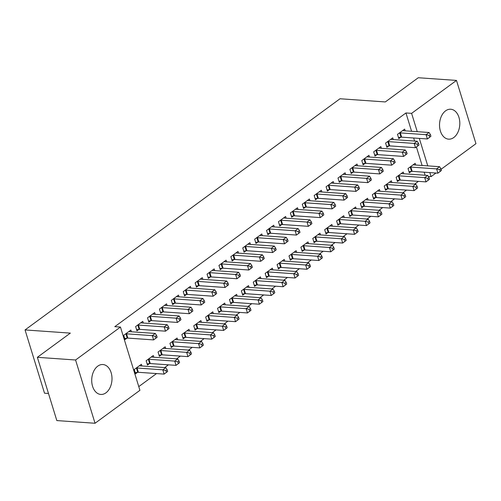 <?xml version="1.0" encoding="UTF-8"?>
<svg xmlns="http://www.w3.org/2000/svg" width="501" height="501" viewBox="0 0 501 501"><rect width="100%" height="100%" fill="white"/><g stroke="black" fill="none" stroke-linecap="round" stroke-linejoin="round"><path stroke-width="0.75" d="M97.751 366.15A14.999 10.12 -86 0 1 102.905 364.528A14.999 10.12 -86 0 1 111.88 376.326A14.999 10.12 -86 0 1 105.955 392.822A14.999 10.12 -86 0 1 100.801 394.444A14.999 10.12 -86 0 1 91.827 382.645A14.999 10.12 -86 0 1 97.751 366.15M445.571 110.859A14.999 10.12 -86 0 1 450.725 109.237A14.999 10.12 -86 0 1 459.699 121.035A14.999 10.12 -86 0 1 453.774 137.531A14.999 10.12 -86 0 1 448.62 139.159A14.999 10.12 -86 0 1 439.646 127.354A14.999 10.12 -86 0 1 445.571 110.859M138.771 386.609L156.537 373.571M164.71 367.571L168.436 364.834M176.615 358.835L180.341 356.098M188.52 350.099L192.246 347.362M200.425 341.363L204.151 338.626M212.324 332.62L216.056 329.89M224.229 323.884L227.955 321.154M236.134 315.148L239.86 312.411M248.039 306.412L251.765 303.675M259.938 297.675L263.67 294.939M271.843 288.939L275.569 286.203M283.748 280.203L287.474 277.466M295.653 271.467L299.379 268.73M307.551 262.731L311.284 259.994M319.456 253.994L323.183 251.258M331.361 245.252L335.088 242.522M343.266 236.516L346.993 233.785M355.165 227.78L358.898 225.043M367.07 219.043L370.796 216.307M378.975 210.307L382.701 207.571M390.88 201.571L394.606 198.834M402.779 192.835L406.511 190.098M414.684 184.099L418.41 181.362M139.917 390.323L95.04 423.264L75.576 360L120.453 327.059L139.917 390.323M75.576 360L37.362 357.313L56.826 420.577L95.04 423.264M48.491 393.473L44.514 393.197L25.05 329.934L340.016 98.76L385.307 101.941L418.279 77.736L456.486 80.423L475.95 143.687L441.074 169.282M435.976 173.02L431.073 176.621L429.833 172.588M428.317 176.427L431.073 176.621M153.813 357.232L153.287 355.522L146.148 360.764L147.463 365.035L149.386 363.62M143.299 323.039L142.766 321.323L135.627 326.564L136.942 330.842L138.871 329.426M177.623 339.759L177.097 338.043L169.952 343.291L171.267 347.562L173.196 346.147M167.102 305.566L166.576 303.85L159.437 309.092L160.752 313.369L162.675 311.954M201.427 322.287L200.901 320.571L193.762 325.813L195.077 330.09L197.006 328.675M190.912 288.088L190.38 286.378L183.241 291.62L184.556 295.897L186.485 294.482M225.237 304.808L224.711 303.099L217.566 308.34L218.881 312.618L220.809 311.202M214.716 270.615L214.19 268.905L207.051 274.147L208.366 278.418L210.288 277.009M249.041 287.336L248.515 285.626L241.376 290.868L242.691 295.139L244.62 293.73M238.526 253.143L238 251.433L230.855 256.675L232.17 260.946L234.099 259.531M272.851 269.864L272.325 268.154L265.179 273.396L266.494 277.667L268.423 276.251M262.33 235.67L261.804 233.954L254.665 239.196L255.98 243.473L257.902 242.058M296.655 252.391L296.129 250.675L288.989 255.923L290.304 260.194L292.233 258.779M286.14 218.198L285.614 216.482L278.468 221.724L279.783 226.001L281.712 224.586M320.465 234.919L319.939 233.203L312.793 238.445L314.108 242.722L316.037 241.307M309.944 200.719L309.418 199.01L302.278 204.251L303.593 208.529L305.516 207.113M344.275 217.447L343.742 215.731L336.603 220.972L337.918 225.25L339.847 223.834M333.754 183.247L333.228 181.537L326.082 186.779L327.397 191.05L329.326 189.641M368.078 199.968L367.552 198.258L360.407 203.5L361.722 207.777L363.651 206.362M357.557 165.775L357.031 164.065L349.892 169.307L351.207 173.578L353.13 172.162M391.888 182.496L391.356 180.786L384.217 186.028L385.532 190.299L387.461 188.883M381.367 148.302L380.841 146.586L373.696 151.828L375.011 156.105L376.94 154.69M415.692 165.023L415.166 163.313L408.027 168.555L409.336 172.826L411.265 171.411M405.171 130.83L404.645 129.114L397.506 134.356L398.821 138.633L400.744 137.218M425.117 175.256L424.172 172.194M422.105 165.474L416.425 147.012M414.596 141.063L413.651 138M411.584 131.281L405.954 112.963L114.792 326.665L120.453 327.059M393.266 139.566L392.74 137.85L385.601 143.092L386.916 147.369L388.845 145.954M403.787 173.759L403.261 172.05L396.122 177.291L397.437 181.562L399.36 180.147M369.462 157.038L368.936 155.323L361.791 160.57L363.106 164.842L365.035 163.426M379.983 191.232L379.457 189.522L372.312 194.764L373.627 199.035L375.556 197.626M345.652 174.511L345.126 172.801L337.987 178.043L339.302 182.314L341.231 180.899M356.173 208.704L355.647 206.994L348.508 212.236L349.823 216.513L351.746 215.098M321.849 191.983L321.323 190.274L314.177 195.515L315.492 199.786L317.421 198.377M332.37 226.183L331.844 224.467L324.698 229.708L326.013 233.986L327.942 232.57M298.039 209.456L297.513 207.746L290.373 212.988L291.688 217.265L293.617 215.85M308.56 243.655L308.034 241.939L300.894 247.181L302.209 251.458L304.132 250.043M274.235 226.934L273.709 225.218L266.563 230.46L267.878 234.737L269.807 233.322M284.756 261.127L284.23 259.418L277.084 264.66L278.399 268.931L280.328 267.515M250.425 244.407L249.899 242.691L242.76 247.939L244.075 252.21L245.997 250.794M260.946 278.6L260.42 276.89L253.281 282.132L254.596 286.403L256.518 284.994M226.621 261.879L226.095 260.169L218.95 265.411L220.265 269.682L222.194 268.267M237.142 296.072L236.616 294.363L229.471 299.604L230.786 303.882L232.715 302.466M202.811 279.351L202.285 277.642L195.146 282.883L196.461 287.154L198.383 285.745M213.332 313.551L212.806 311.835L205.667 317.077L206.982 321.354L208.904 319.939M179.007 296.824L178.481 295.114L171.336 300.356L172.651 304.633L174.58 303.218M189.528 331.023L189.002 329.307L181.857 334.549L183.172 338.826L185.101 337.411M155.197 314.302L154.671 312.586L147.532 317.828L148.847 322.105L150.77 320.69M165.718 348.496L165.192 346.786L158.053 352.028L159.368 356.299L161.291 354.883M131.394 331.775L130.867 330.059L123.722 335.301L125.037 339.578L126.966 338.162M141.915 365.968L141.388 364.258L134.243 369.5L135.558 373.771L137.487 372.362M405.954 112.963L411.609 113.358L456.486 80.423M37.362 357.313L70.34 333.115L25.05 329.934M427.766 165.869L419.312 138.395M417.245 131.675L411.609 113.358M430.923 136.278L430.397 134.569L429.207 135.445L429.733 137.155L430.923 136.278L427.397 138.965L426.082 134.688L400.324 132.878A1.923 0.708 -17.1 0 0 399.71 132.909L399.429 132.94M429.207 135.445L426.082 134.688L429.056 132.502L403.299 130.698A1.923 0.708 -17.1 0 1 402.854 130.598L402.716 130.529M429.733 137.155L427.397 138.965L401.639 137.155A1.923 0.708 -17.1 0 0 401.025 137.18L398.477 137.518M430.397 134.569L429.056 132.502M441.444 170.478L440.918 168.768L439.728 169.639L440.254 171.348L441.444 170.478L437.918 173.158L436.603 168.887L439.577 166.701L413.82 164.892A1.923 0.708 162.9 0 1 413.375 164.791L413.237 164.723M408.998 171.718L411.546 171.373A1.923 0.708 162.9 0 1 412.16 171.348L437.918 173.158L440.254 171.348M409.95 167.14L410.231 167.102A1.923 0.708 162.9 0 1 410.845 167.077L436.603 168.887L439.728 169.639M439.577 166.701L440.918 168.768M419.018 145.021L418.492 143.311L417.302 144.182L417.828 145.891L419.018 145.021L415.492 147.701L414.177 143.424L388.419 141.614A1.923 0.708 -17.1 0 0 387.805 141.645L387.53 141.683M417.302 144.182L414.177 143.424L417.151 141.244L391.394 139.435A1.923 0.708 -17.1 0 1 390.955 139.334L390.818 139.265M417.828 145.891L415.492 147.701L389.734 145.891A1.923 0.708 -17.1 0 0 389.12 145.916L386.572 146.254M418.492 143.311L417.151 141.244M407.119 153.757L406.593 152.047L405.403 152.918L405.929 154.627L407.119 153.757L403.587 156.437L402.272 152.16L376.514 150.356A1.923 0.708 -17.1 0 0 375.9 150.381L375.625 150.419M405.403 152.918L402.272 152.16L405.246 149.981L379.495 148.171A1.923 0.708 -17.1 0 1 379.05 148.071L378.913 148.002M405.929 154.627L403.587 156.437L377.829 154.627A1.923 0.708 -17.1 0 0 377.215 154.652L374.673 154.991M406.593 152.047L405.246 149.981M429.539 179.214L429.013 177.504L427.823 178.375L428.349 180.084L429.539 179.214L426.013 181.894L424.698 177.623L427.672 175.438L401.915 173.628A1.923 0.708 162.9 0 1 401.47 173.528L401.339 173.459M397.093 180.454L399.641 180.109A1.923 0.708 162.9 0 1 400.255 180.084L426.013 181.894L428.349 180.084M398.044 175.876L398.326 175.838A1.923 0.708 162.9 0 1 398.94 175.813L424.698 177.623L427.823 178.375M427.672 175.438L429.013 177.504M417.634 187.95L417.108 186.24L415.918 187.111L416.444 188.827L417.634 187.95L414.108 190.63L412.793 186.359L415.767 184.174L390.01 182.364A1.923 0.708 162.9 0 1 389.571 182.264L389.434 182.201M385.188 189.19L387.736 188.852A1.923 0.708 162.9 0 1 388.35 188.821L414.108 190.63L416.444 188.827M386.146 184.612L386.421 184.575A1.923 0.708 162.9 0 1 387.035 184.55L412.793 186.359L415.918 187.111M415.767 184.174L417.108 186.24M395.214 162.493L394.688 160.783L393.498 161.654L394.024 163.364L395.214 162.493L391.682 165.173L390.373 160.896L364.615 159.093A1.923 0.708 -17.1 0 0 363.995 159.118L363.72 159.155M393.498 161.654L390.373 160.896L393.348 158.717L367.59 156.907A1.923 0.708 -17.1 0 1 367.145 156.807L367.008 156.738M394.024 163.364L391.682 165.173L365.93 163.364A1.923 0.708 -17.1 0 0 365.31 163.389L362.768 163.727M394.688 160.783L393.348 158.717M383.309 171.229L382.783 169.52L381.593 170.39L382.119 172.1L383.309 171.229L379.783 173.91L378.468 169.639L352.71 167.829A1.923 0.708 -17.1 0 0 352.097 167.854L351.815 167.891M381.593 170.39L378.468 169.639L381.443 167.453L355.685 165.643A1.923 0.708 -17.1 0 1 355.24 165.543L355.103 165.474M382.119 172.1L379.783 173.91L354.025 172.1A1.923 0.708 -17.1 0 0 353.412 172.125L350.863 172.469M382.783 169.52L381.443 167.453M405.735 196.686L405.209 194.977L404.019 195.853L404.545 197.563L405.735 196.686L402.203 199.367L400.888 195.096L403.869 192.91L378.111 191.1A1.923 0.708 162.9 0 1 377.666 191L377.529 190.937M373.289 197.926L375.831 197.588A1.923 0.708 162.9 0 1 376.445 197.563L402.203 199.367L404.545 197.563M374.241 193.348L374.516 193.311A1.923 0.708 162.9 0 1 375.13 193.286L400.888 195.096L404.019 195.853M403.869 192.91L405.209 194.977M393.83 205.423L393.304 203.713L392.114 204.59L392.64 206.299L393.83 205.423L390.304 208.103L388.989 203.832L391.964 201.646L366.206 199.836A1.923 0.708 162.9 0 1 365.761 199.736L365.624 199.674M361.384 206.662L363.926 206.324A1.923 0.708 162.9 0 1 364.546 206.299L390.304 208.103L392.64 206.299M362.336 202.085L362.618 202.047A1.923 0.708 162.9 0 1 363.231 202.022L388.989 203.832L392.114 204.59M391.964 201.646L393.304 203.713M371.404 179.965L370.878 178.256L369.688 179.126L370.214 180.836L371.404 179.965L367.878 182.646L366.563 178.375L340.805 176.565A1.923 0.708 -17.1 0 0 340.192 176.59L339.916 176.628M369.688 179.126L366.563 178.375L369.538 176.189L343.78 174.379A1.923 0.708 -17.1 0 1 343.342 174.279L343.204 174.21M370.214 180.836L367.878 182.646L342.12 180.836A1.923 0.708 -17.1 0 0 341.507 180.867L338.958 181.205M370.878 178.256L369.538 176.189M381.925 214.159L381.399 212.449L380.209 213.326L380.735 215.035L381.925 214.159L378.399 216.845L377.084 212.568L380.059 210.382L354.301 208.573A1.923 0.708 162.9 0 1 353.856 208.472L353.719 208.41M349.479 215.399L352.028 215.061A1.923 0.708 162.9 0 1 352.641 215.035L378.399 216.845L380.735 215.035M350.431 210.821L350.713 210.783A1.923 0.708 162.9 0 1 351.326 210.758L377.084 212.568L380.209 213.326M380.059 210.382L381.399 212.449M359.505 188.702L358.979 186.992L357.789 187.869L358.315 189.578L359.505 188.702L355.973 191.382L354.658 187.111L328.9 185.301A1.923 0.708 -17.1 0 0 328.287 185.326L328.011 185.364M357.789 187.869L354.658 187.111L357.633 184.925L331.875 183.115A1.923 0.708 -17.1 0 1 331.437 183.015L331.299 182.953M358.315 189.578L355.973 191.382L330.215 189.572A1.923 0.708 -17.1 0 0 329.602 189.603L327.053 189.942M358.979 186.992L357.633 184.925M370.02 222.895L369.494 221.185L368.304 222.062L368.83 223.772L370.02 222.895L366.494 225.582L365.179 221.304L368.154 219.119L342.396 217.309A1.923 0.708 162.9 0 1 341.958 217.209L341.82 217.146M337.574 224.135L340.123 223.797A1.923 0.708 162.9 0 1 340.736 223.772L366.494 225.582L368.83 223.772M338.532 219.557L338.808 219.519A1.923 0.708 162.9 0 1 339.421 219.494L365.179 221.304L368.304 222.062M368.154 219.119L369.494 221.185M347.6 197.438L347.074 195.728L345.884 196.605L346.41 198.315L347.6 197.438L344.068 200.118L342.753 195.847L317.001 194.037A1.923 0.708 -17.1 0 0 316.381 194.062L316.106 194.1M345.884 196.605L342.753 195.847L345.734 193.662L319.976 191.852A1.923 0.708 -17.1 0 1 319.532 191.751L319.394 191.689M346.41 198.315L344.068 200.118L318.317 198.315A1.923 0.708 -17.1 0 0 317.697 198.34L315.154 198.678M347.074 195.728L345.734 193.662M335.695 206.174L335.169 204.464L333.979 205.341L334.505 207.051L335.695 206.174L332.169 208.861L330.854 204.583L305.096 202.773A1.923 0.708 -17.1 0 0 304.483 202.799L304.201 202.836M333.979 205.341L330.854 204.583L333.829 202.398L308.071 200.588A1.923 0.708 -17.1 0 1 307.627 200.488L307.489 200.425M334.505 207.051L332.169 208.861L306.412 207.051A1.923 0.708 -17.1 0 0 305.798 207.076L303.249 207.414M335.169 204.464L333.829 202.398M323.79 214.91L323.264 213.201L322.074 214.077L322.6 215.787L323.79 214.91L320.264 217.597L318.949 213.32L293.191 211.51A1.923 0.708 -17.1 0 0 292.578 211.535L292.302 211.572M322.074 214.077L318.949 213.32L321.924 211.134L296.166 209.324A1.923 0.708 -17.1 0 1 295.728 209.224L295.59 209.161M322.6 215.787L320.264 217.597L294.507 215.787A1.923 0.708 -17.1 0 0 293.893 215.812L291.344 216.15M323.264 213.201L321.924 211.134M311.891 223.646L311.365 221.937L310.175 222.813L310.701 224.523L311.891 223.646L308.359 226.333L307.044 222.056L281.286 220.246A1.923 0.708 -17.1 0 0 280.673 220.271L280.397 220.308M310.175 222.813L307.044 222.056L310.019 219.87L284.261 218.067A1.923 0.708 -17.1 0 1 283.823 217.966L283.685 217.897M310.701 224.523L308.359 226.333L282.602 224.523A1.923 0.708 -17.1 0 0 281.988 224.548L279.439 224.886M311.365 221.937L310.019 219.87M299.986 232.389L299.46 230.679L298.27 231.55L298.796 233.259L299.986 232.389L296.454 235.069L295.139 230.792L269.381 228.982A1.923 0.708 -17.1 0 0 268.768 229.013L268.492 229.045M298.27 231.55L295.139 230.792L298.12 228.606L272.362 226.803A1.923 0.708 -17.1 0 1 271.918 226.702L271.78 226.634M298.796 233.259L296.454 235.069L270.697 233.259A1.923 0.708 -17.1 0 0 270.083 233.284L267.54 233.623M299.46 230.679L298.12 228.606M288.081 241.125L287.555 239.415L286.365 240.286L286.891 241.996L288.081 241.125L284.555 243.805L283.24 239.528L257.483 237.725A1.923 0.708 -17.1 0 0 256.869 237.75L256.587 237.787M286.365 240.286L283.24 239.528L286.215 237.349L260.457 235.539A1.923 0.708 -17.1 0 1 260.013 235.439L259.875 235.37M286.891 241.996L284.555 243.805L258.798 241.996A1.923 0.708 -17.1 0 0 258.184 242.021L255.635 242.359M287.555 239.415L286.215 237.349M276.176 249.861L275.65 248.152L274.46 249.022L274.986 250.732L276.176 249.861L272.65 252.542L271.335 248.264L245.578 246.461A1.923 0.708 -17.1 0 0 244.964 246.486L244.688 246.523M274.46 249.022L271.335 248.264L274.31 246.085L248.552 244.275A1.923 0.708 -17.1 0 1 248.114 244.175L247.976 244.106M274.986 250.732L272.65 252.542L246.893 250.732A1.923 0.708 -17.1 0 0 246.279 250.757L243.73 251.095M275.65 248.152L274.31 246.085M264.277 258.597L263.751 256.888L262.555 257.758L263.081 259.468L264.277 258.597L260.745 261.278L259.43 257.007L233.673 255.197A1.923 0.708 -17.1 0 0 233.059 255.222L232.783 255.26M262.555 257.758L259.43 257.007L262.405 254.821L236.647 253.011A1.923 0.708 -17.1 0 1 236.209 252.911L236.071 252.842M263.081 259.468L260.745 261.278L234.988 259.468A1.923 0.708 -17.1 0 0 234.374 259.493L231.825 259.837M263.751 256.888L262.405 254.821M252.372 267.334L251.846 265.624L250.657 266.494L251.183 268.204L252.372 267.334L248.84 270.014L247.525 265.743L221.768 263.933A1.923 0.708 -17.1 0 0 221.154 263.958L220.878 263.996M250.657 266.494L247.525 265.743L250.506 263.557L224.749 261.747A1.923 0.708 -17.1 0 1 224.304 261.647L224.166 261.578M251.183 268.204L248.84 270.014L223.083 268.204A1.923 0.708 -17.1 0 0 222.469 268.235L219.926 268.574M251.846 265.624L250.506 263.557M358.121 231.631L357.595 229.921L356.405 230.798L356.931 232.508L358.121 231.631L354.589 234.318L353.274 230.04L356.249 227.855L330.497 226.051A1.923 0.708 162.9 0 1 330.053 225.951L329.915 225.882M325.675 232.871L328.218 232.533A1.923 0.708 162.9 0 1 328.831 232.508L354.589 234.318L356.931 232.508M326.627 228.293L326.902 228.262A1.923 0.708 162.9 0 1 327.516 228.231L353.274 230.04L356.405 230.798M356.249 227.855L357.595 229.921M346.216 240.374L345.69 238.664L344.5 239.534L345.026 241.244L346.216 240.374L342.69 243.054L341.375 238.777L344.35 236.597L318.592 234.787A1.923 0.708 162.9 0 1 318.148 234.687L318.01 234.618M313.77 241.607L316.313 241.269A1.923 0.708 162.9 0 1 316.933 241.244L342.69 243.054L345.026 241.244M314.722 237.036L314.997 236.998A1.923 0.708 162.9 0 1 315.617 236.967L341.375 238.777L344.5 239.534M344.35 236.597L345.69 238.664M334.311 249.11L333.785 247.4L332.595 248.271L333.121 249.98L334.311 249.11L330.785 251.79L329.47 247.513L332.445 245.333L306.687 243.524A1.923 0.708 162.9 0 1 306.243 243.423L306.105 243.354M301.865 250.343L304.414 250.005A1.923 0.708 162.9 0 1 305.028 249.98L330.785 251.79L333.121 249.98M302.817 245.772L303.099 245.734A1.923 0.708 162.9 0 1 303.712 245.709L329.47 247.513L332.595 248.271M332.445 245.333L333.785 247.4M322.406 257.846L321.88 256.136L320.69 257.007L321.216 258.716L322.406 257.846L318.88 260.526L317.565 256.255L320.54 254.07L294.782 252.26A1.923 0.708 162.9 0 1 294.344 252.16L294.206 252.091M289.96 259.086L292.509 258.741A1.923 0.708 162.9 0 1 293.123 258.716L318.88 260.526L321.216 258.716M290.918 254.508L291.194 254.47A1.923 0.708 162.9 0 1 291.807 254.445L317.565 256.255L320.69 257.007M320.54 254.07L321.88 256.136M310.507 266.582L309.981 264.872L308.791 265.743L309.317 267.453L310.507 266.582L306.975 269.262L305.66 264.991L308.635 262.806L282.883 260.996A1.923 0.708 162.9 0 1 282.439 260.896L282.301 260.827M278.061 267.822L280.604 267.478A1.923 0.708 162.9 0 1 281.218 267.453L306.975 269.262L309.317 267.453M279.013 263.244L279.289 263.207A1.923 0.708 162.9 0 1 279.902 263.182L305.66 264.991L308.791 265.743M308.635 262.806L309.981 264.872M298.602 275.318L298.076 273.609L296.886 274.479L297.412 276.189L298.602 275.318L295.07 277.999L293.755 273.728L296.736 271.542L270.978 269.732A1.923 0.708 162.9 0 1 270.534 269.632L270.396 269.569M266.156 276.558L268.699 276.22A1.923 0.708 162.9 0 1 269.319 276.189L295.07 277.999L297.412 276.189M267.108 271.98L267.384 271.943A1.923 0.708 162.9 0 1 268.004 271.918L293.755 273.728L296.886 274.479M296.736 271.542L298.076 273.609M286.697 284.054L286.171 282.345L284.981 283.222L285.507 284.931L286.697 284.054L283.171 286.735L281.856 282.464L284.831 280.278L259.073 278.468A1.923 0.708 162.9 0 1 258.629 278.368L258.491 278.305M254.251 285.294L256.8 284.956A1.923 0.708 162.9 0 1 257.414 284.925L283.171 286.735L285.507 284.931M255.203 280.717L255.485 280.679A1.923 0.708 162.9 0 1 256.099 280.654L281.856 282.464L284.981 283.222M284.831 280.278L286.171 282.345M274.792 292.791L274.266 291.081L273.076 291.958L273.602 293.667L274.792 292.791L271.266 295.471L269.951 291.2L272.926 289.014L247.168 287.205A1.923 0.708 162.9 0 1 246.73 287.104L246.592 287.042M242.346 294.031L244.895 293.692A1.923 0.708 162.9 0 1 245.509 293.667L271.266 295.471L273.602 293.667M243.304 289.453L243.58 289.415A1.923 0.708 162.9 0 1 244.194 289.39L269.951 291.2L273.076 291.958M272.926 289.014L274.266 291.081M262.893 301.527L262.367 299.817L261.178 300.694L261.704 302.404L262.893 301.527L259.361 304.213L258.046 299.936L261.021 297.751L235.263 295.941A1.923 0.708 162.9 0 1 234.825 295.84L234.687 295.778M230.441 302.767L232.99 302.429A1.923 0.708 162.9 0 1 233.604 302.404L259.361 304.213L261.704 302.404M231.399 298.189L231.675 298.151A1.923 0.708 162.9 0 1 232.289 298.126L258.046 299.936L261.178 300.694M261.021 297.751L262.367 299.817M240.467 276.07L239.941 274.36L238.752 275.237L239.278 276.947L240.467 276.07L236.942 278.75L235.627 274.479L209.869 272.669A1.923 0.708 -17.1 0 0 209.255 272.694L208.973 272.732M238.752 275.237L235.627 274.479L238.601 272.293L212.844 270.484A1.923 0.708 -17.1 0 1 212.399 270.383L212.261 270.321M239.278 276.947L236.942 278.75L211.184 276.94A1.923 0.708 -17.1 0 0 210.57 276.972L208.021 277.31M239.941 274.36L238.601 272.293M250.988 310.263L250.462 308.553L249.273 309.43L249.799 311.14L250.988 310.263L247.456 312.95L246.141 308.672L249.122 306.487L223.365 304.677A1.923 0.708 162.9 0 1 222.92 304.577L222.782 304.514M218.542 311.503L221.085 311.165A1.923 0.708 162.9 0 1 221.699 311.14L247.456 312.95L249.799 311.14M219.494 306.925L219.77 306.888A1.923 0.708 162.9 0 1 220.39 306.863L246.141 308.672L249.273 309.43M249.122 306.487L250.462 308.553M228.562 284.806L228.036 283.096L226.847 283.973L227.373 285.683L228.562 284.806L225.037 287.486L223.722 283.215L197.964 281.405A1.923 0.708 -17.1 0 0 197.35 281.43L197.068 281.468M226.847 283.973L223.722 283.215L226.696 281.03L200.939 279.22A1.923 0.708 -17.1 0 1 200.5 279.12L200.362 279.057M227.373 285.683L225.037 287.486L199.279 285.683A1.923 0.708 -17.1 0 0 198.665 285.708L196.116 286.046M228.036 283.096L226.696 281.03M239.083 318.999L238.557 317.29L237.368 318.166L237.894 319.876L239.083 318.999L235.558 321.686L234.243 317.409L237.217 315.223L211.46 313.419A1.923 0.708 162.9 0 1 211.015 313.319L210.877 313.25M206.637 320.239L209.186 319.901A1.923 0.708 162.9 0 1 209.8 319.876L235.558 321.686L237.894 319.876M207.589 315.661L207.871 315.63A1.923 0.708 162.9 0 1 208.485 315.599L234.243 317.409L237.368 318.166M237.217 315.223L238.557 317.29M216.664 293.542L216.138 291.832L214.942 292.709L215.468 294.419L216.664 293.542L213.132 296.223L211.817 291.951L186.059 290.142A1.923 0.708 -17.1 0 0 185.445 290.167L185.17 290.204M214.942 292.709L211.817 291.951L214.791 289.766L189.034 287.956A1.923 0.708 -17.1 0 1 188.595 287.856L188.457 287.793M215.468 294.419L213.132 296.223L187.374 294.419A1.923 0.708 -17.1 0 0 186.76 294.444L184.211 294.782M216.138 291.832L214.791 289.766M227.178 327.742L226.652 326.032L225.463 326.902L225.989 328.612L227.178 327.742L223.653 330.422L222.338 326.145L225.312 323.965L199.555 322.156A1.923 0.708 162.9 0 1 199.116 322.055L198.978 321.986M194.732 328.975L197.281 328.637A1.923 0.708 162.9 0 1 197.895 328.612L223.653 330.422L225.989 328.612M195.691 324.404L195.966 324.366A1.923 0.708 162.9 0 1 196.58 324.335L222.338 326.145L225.463 326.902M225.312 323.965L226.652 326.032M204.759 302.278L204.233 300.569L203.043 301.445L203.569 303.155L204.759 302.278L201.227 304.965L199.912 300.688L174.154 298.878A1.923 0.708 -17.1 0 0 173.54 298.903L173.265 298.94M203.043 301.445L199.912 300.688L202.892 298.502L177.135 296.692A1.923 0.708 -17.1 0 1 176.69 296.592L176.552 296.529M203.569 303.155L201.227 304.965L175.469 303.155A1.923 0.708 -17.1 0 0 174.855 303.18L172.313 303.518M204.233 300.569L202.892 298.502M215.28 336.478L214.754 334.768L213.564 335.639L214.09 337.348L215.28 336.478L211.748 339.158L210.433 334.881L213.407 332.702L187.65 330.892A1.923 0.708 162.9 0 1 187.211 330.792L187.073 330.723M182.827 337.712L185.376 337.373A1.923 0.708 162.9 0 1 185.99 337.348L211.748 339.158L214.09 337.348M183.786 333.14L184.061 333.102A1.923 0.708 162.9 0 1 184.675 333.077L210.433 334.881L213.564 335.639M213.407 332.702L214.754 334.768M192.854 311.015L192.328 309.305L191.138 310.182L191.664 311.891L192.854 311.015L189.328 313.701L188.013 309.424L162.255 307.614A1.923 0.708 -17.1 0 0 161.641 307.639L161.36 307.677M191.138 310.182L188.013 309.424L190.987 307.238L165.23 305.435A1.923 0.708 -17.1 0 1 164.785 305.334L164.647 305.266M191.664 311.891L189.328 313.701L163.57 311.891A1.923 0.708 -17.1 0 0 162.957 311.916L160.408 312.255M192.328 309.305L190.987 307.238M203.375 345.214L202.849 343.504L201.659 344.375L202.185 346.085L203.375 345.214L199.843 347.894L198.528 343.617L201.508 341.438L175.751 339.628A1.923 0.708 162.9 0 1 175.306 339.528L175.168 339.459M170.929 346.448L173.471 346.11A1.923 0.708 162.9 0 1 174.085 346.085L199.843 347.894L202.185 346.085M171.881 341.876L172.156 341.839A1.923 0.708 162.9 0 1 172.77 341.814L198.528 343.617L201.659 344.375M201.508 341.438L202.849 343.504M180.949 319.757L180.423 318.041L179.233 318.918L179.759 320.627L180.949 319.757L177.423 322.437L176.108 318.16L150.35 316.35A1.923 0.708 -17.1 0 0 149.736 316.381L149.455 316.413M179.233 318.918L176.108 318.16L179.082 315.974L153.325 314.171A1.923 0.708 -17.1 0 1 152.88 314.071L152.749 314.002M179.759 320.627L177.423 322.437L151.665 320.627A1.923 0.708 -17.1 0 0 151.051 320.653L148.503 320.991M180.423 318.041L179.082 315.974M191.47 353.95L190.944 352.241L189.754 353.111L190.28 354.821L191.47 353.95L187.944 356.631L186.629 352.36L189.603 350.174L163.846 348.364A1.923 0.708 162.9 0 1 163.401 348.264L163.263 348.195M159.024 355.19L161.572 354.846A1.923 0.708 162.9 0 1 162.186 354.821L187.944 356.631L190.28 354.821M159.976 350.612L160.257 350.575A1.923 0.708 162.9 0 1 160.871 350.55L186.629 352.36L189.754 353.111M189.603 350.174L190.944 352.241M169.044 328.493L168.524 326.784L167.328 327.654L167.854 329.364L169.044 328.493L165.518 331.174L164.203 326.896L138.445 325.086A1.923 0.708 -17.1 0 0 137.831 325.118L137.556 325.155M167.328 327.654L164.203 326.896L167.177 324.717L141.42 322.907A1.923 0.708 -17.1 0 1 140.981 322.807L140.844 322.738M167.854 329.364L165.518 331.174L139.76 329.364A1.923 0.708 -17.1 0 0 139.146 329.389L136.598 329.727M168.524 326.784L167.177 324.717M179.565 362.686L179.039 360.977L177.849 361.847L178.375 363.557L179.565 362.686L176.039 365.367L174.724 361.096L177.698 358.91L151.941 357.1A1.923 0.708 162.9 0 1 151.502 357L151.365 356.931M147.119 363.926L149.667 363.588A1.923 0.708 162.9 0 1 150.281 363.557L176.039 365.367L178.375 363.557M148.071 359.349L148.352 359.311A1.923 0.708 162.9 0 1 148.966 359.286L174.724 361.096L177.849 361.847M177.698 358.91L179.039 360.977M157.145 337.229L156.619 335.52L155.429 336.39L155.955 338.1L157.145 337.229L153.613 339.91L152.298 335.632L126.54 333.829A1.923 0.708 -17.1 0 0 125.926 333.854L125.651 333.891M155.429 336.39L152.298 335.632L155.279 333.453L129.521 331.643A1.923 0.708 -17.1 0 1 129.076 331.543L128.939 331.474M155.955 338.1L153.613 339.91L127.855 338.1A1.923 0.708 -17.1 0 0 127.241 338.125L124.699 338.463M156.619 335.52L155.279 333.453M167.666 371.423L167.14 369.713L165.944 370.59L166.47 372.299L167.666 371.423L164.134 374.103L162.819 369.832L165.793 367.646L140.036 365.836A1.923 0.708 162.9 0 1 139.597 365.736L139.46 365.674M135.214 372.663L137.762 372.324A1.923 0.708 162.9 0 1 138.376 372.293L164.134 374.103L166.47 372.299M136.172 368.085L136.447 368.047A1.923 0.708 162.9 0 1 137.061 368.022L162.819 369.832L165.944 370.59M165.793 367.646L167.14 369.713M400.324 132.878L401.639 137.155M399.71 132.909L401.025 137.18M411.546 171.373L410.231 167.102M412.16 171.348L410.845 167.077M388.419 141.614L389.734 145.891M387.805 141.645L389.12 145.916M376.514 150.356L377.829 154.627M375.9 150.381L377.215 154.652M399.641 180.109L398.326 175.838M400.255 180.084L398.94 175.813M387.736 188.852L386.421 184.575M388.35 188.821L387.035 184.55M364.615 159.093L365.93 163.364M363.995 159.118L365.31 163.389M352.71 167.829L354.025 172.1M352.097 167.854L353.412 172.125M375.831 197.588L374.516 193.311M376.445 197.563L375.13 193.286M363.926 206.324L362.618 202.047M364.546 206.299L363.231 202.022M340.805 176.565L342.12 180.836M340.192 176.59L341.507 180.867M352.028 215.061L350.713 210.783M352.641 215.035L351.326 210.758M328.9 185.301L330.215 189.572M328.287 185.326L329.602 189.603M340.123 223.797L338.808 219.519M340.736 223.772L339.421 219.494M317.001 194.037L318.317 198.315M316.381 194.062L317.697 198.34M305.096 202.773L306.412 207.051M304.483 202.799L305.798 207.076M293.191 211.51L294.507 215.787M292.578 211.535L293.893 215.812M281.286 220.246L282.602 224.523M280.673 220.271L281.988 224.548M269.381 228.982L270.697 233.259M268.768 229.013L270.083 233.284M257.483 237.725L258.798 241.996M256.869 237.75L258.184 242.021M245.578 246.461L246.893 250.732M244.964 246.486L246.279 250.757M233.673 255.197L234.988 259.468M233.059 255.222L234.374 259.493M221.768 263.933L223.083 268.204M221.154 263.958L222.469 268.235M328.218 232.533L326.902 228.262M328.831 232.508L327.516 228.231M316.313 241.269L314.997 236.998M316.933 241.244L315.617 236.967M304.414 250.005L303.099 245.734M305.028 249.98L303.712 245.709M292.509 258.741L291.194 254.47M293.123 258.716L291.807 254.445M280.604 267.478L279.289 263.207M281.218 267.453L279.902 263.182M268.699 276.22L267.384 271.943M269.319 276.189L268.004 271.918M256.8 284.956L255.485 280.679M257.414 284.925L256.099 280.654M244.895 293.692L243.58 289.415M245.509 293.667L244.194 289.39M232.99 302.429L231.675 298.151M233.604 302.404L232.289 298.126M209.869 272.669L211.184 276.94M209.255 272.694L210.57 276.972M221.085 311.165L219.77 306.888M221.699 311.14L220.39 306.863M197.964 281.405L199.279 285.683M197.35 281.43L198.665 285.708M209.186 319.901L207.871 315.63M209.8 319.876L208.485 315.599M186.059 290.142L187.374 294.419M185.445 290.167L186.76 294.444M197.281 328.637L195.966 324.366M197.895 328.612L196.58 324.335M174.154 298.878L175.469 303.155M173.54 298.903L174.855 303.18M185.376 337.373L184.061 333.102M185.99 337.348L184.675 333.077M162.255 307.614L163.57 311.891M161.641 307.639L162.957 311.916M173.471 346.11L172.156 341.839M174.085 346.085L172.77 341.814M150.35 316.35L151.665 320.627M149.736 316.381L151.051 320.653M161.572 354.846L160.257 350.575M162.186 354.821L160.871 350.55M138.445 325.086L139.76 329.364M137.831 325.118L139.146 329.389M149.667 363.588L148.352 359.311M150.281 363.557L148.966 359.286M126.54 333.829L127.855 338.1M125.926 333.854L127.241 338.125M137.762 372.324L136.447 368.047M138.376 372.293L137.061 368.022"/></g></svg>
